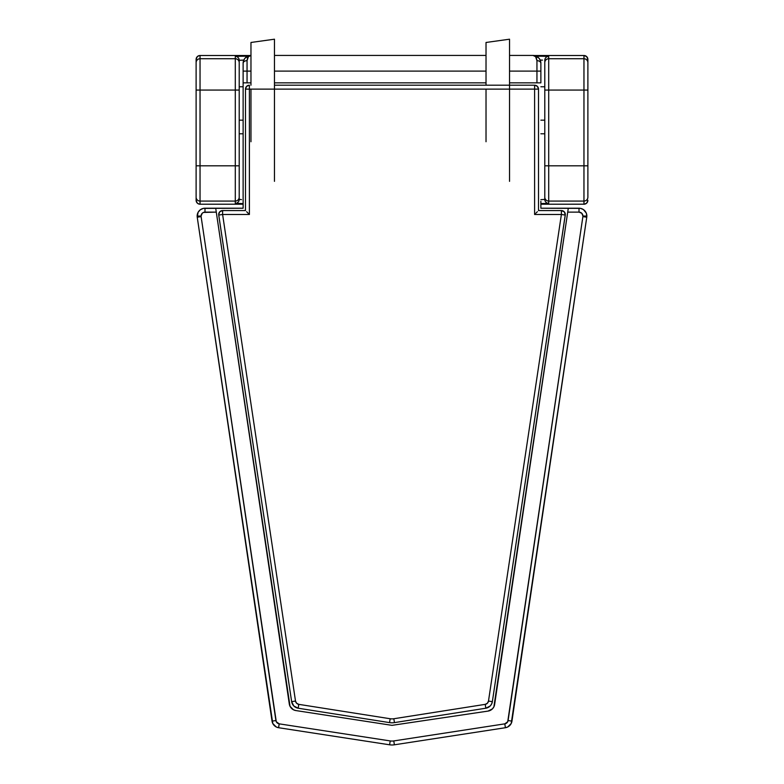 <?xml version="1.0" encoding="UTF-8"?>
<svg xmlns="http://www.w3.org/2000/svg" width="784" height="784" viewBox="0 0 784 784"><rect width="100%" height="100%" fill="white"/><g stroke="black" fill="none" stroke-linecap="round" stroke-linejoin="round"><path stroke-width="1.18" d="M196.118 59.427C196.353 57.046 197.656 55.742 200.038 55.507L249.851 55.507L200.038 55.507C197.656 55.742 196.353 57.046 196.118 59.427L196.118 200.302A3.92 3.92 0 0 0 200.038 204.222C197.656 203.987 196.353 202.684 196.118 200.302A3.92 3.92 -0 0 0 200.038 204.222L200.038 201.076L235.298 201.076L235.298 203.36L243.128 203.575L235.298 203.36A3.92 3.92 -0 0 0 239.208 199.44L239.208 60.29L243.804 60.074L239.208 60.29A3.92 3.92 180 0 0 235.298 56.37L235.298 58.731L200.038 58.731L200.038 90.062L235.298 90.062L235.298 165.816L200.038 165.816L200.038 201.076L235.298 201.076L235.298 165.816L200.038 165.816L200.038 90.062L235.298 90.062L235.298 58.731L200.038 58.731L200.038 55.507A3.92 3.92 180 0 0 196.118 59.427L197.264 56.654L199.273 55.586L200.038 55.507L200.038 58.731A3.92 3.92 180 0 0 196.118 62.651A3.92 3.92 -0 0 1 200.038 58.731L200.038 90.062L196.118 90.062L196.118 200.302L197.264 203.076L199.273 204.144L200.038 204.222L200.038 201.076A3.92 3.92 180 0 1 196.118 197.156A3.92 3.92 -0 0 0 200.038 201.076L200.038 165.816L196.118 165.816L200.038 165.816L200.038 90.062L196.118 90.062L196.118 59.427M587.882 59.427L587.882 62.651L587.882 59.427C587.647 57.046 586.344 55.742 583.962 55.507L586.736 56.654L587.882 59.427A3.92 3.92 180 0 0 583.962 55.507L534.149 55.507L583.962 55.507L534.149 55.507L583.962 55.507L583.962 58.731L548.702 58.731L548.702 90.062L583.962 90.062L583.962 165.816L548.702 165.816L548.702 201.076L583.962 201.076L583.962 165.816L548.702 165.816L548.702 90.062L583.962 90.062L583.962 58.731L548.702 58.731L548.477 56.321L536.285 56.134L548.702 56.37A3.92 3.92 180 0 0 544.792 60.29L544.792 199.44L540.872 199.646L544.792 199.44A3.92 3.92 -0 0 0 548.702 203.36L548.702 201.076L583.962 201.076L583.962 204.222L540.872 204.222L583.962 204.222A3.92 3.92 -0 0 0 587.882 200.302L586.736 203.076L584.354 204.203L540.872 204.222M583.962 55.507L583.962 58.731A3.92 3.92 0 0 1 587.882 62.651L587.882 197.156A3.92 3.92 180 0 1 583.962 201.076L583.962 204.222C586.344 203.987 587.647 202.684 587.882 200.302M243.128 204.222L200.038 204.222M540.872 203.575L548.702 203.36A3.92 3.92 180 0 1 544.792 199.44L544.792 197.156A3.92 3.92 -0 0 0 548.702 201.076A3.92 3.92 180 0 1 544.792 197.156L544.792 165.816L548.702 165.816L548.702 56.37A3.92 3.92 0 0 0 544.792 60.29L544.792 62.651A3.92 3.92 -0 0 1 548.702 58.731A3.92 3.92 180 0 0 544.792 62.651L544.792 90.062L548.702 90.062L544.792 90.062L544.792 165.816L548.702 165.816L548.702 203.36L540.872 203.575M247.715 56.134L235.298 56.37L235.298 90.062L239.208 90.062L239.208 62.651A3.92 3.92 180 0 0 235.298 58.731A3.92 3.92 0 0 1 239.208 62.651L239.208 60.29A3.92 3.92 -0 0 0 235.298 56.37L247.715 56.134M241.501 199.606L239.208 199.44L239.208 90.062L235.298 90.062L235.298 165.816L239.208 165.816L235.298 165.816L235.298 201.076A3.92 3.92 -0 0 0 239.208 197.156A3.92 3.92 180 0 1 235.298 201.076L235.298 203.36A3.92 3.92 180 0 0 239.208 199.44L241.501 199.606M542.499 60.123L540.196 60.074L542.499 60.123M583.962 201.076A3.92 3.92 -0 0 0 587.882 197.156L587.882 165.816L583.962 165.816L583.962 201.076M587.882 62.651A3.92 3.92 180 0 0 583.962 58.731L583.962 90.062L587.882 90.062L587.882 62.651M583.962 90.062L583.962 165.816L587.882 165.816L587.882 90.062L583.962 90.062M579.013 208.221A7.84 7.84 0 0 1 586.765 217.197L511.217 723.485L507.767 726.964L505.406 727.719L394.381 744.8A15.67 15.67 0 0 1 389.619 744.8L278.594 727.719L276.233 726.964L272.783 723.485L197.235 217.197A7.84 7.84 0 0 1 197.147 216.051L201.067 216.051A3.92 3.92 0 0 1 204.987 212.131L216.286 212.131L289.296 703.963A7.84 7.84 0 0 0 295.852 710.559L392 725.347L488.03 711.098A7.84 7.84 0 0 0 494.626 704.493L568.292 208.221L567.714 212.131L579.013 212.131L579.013 208.221L540.872 208.221L580.542 208.368L583.365 209.534L586.256 213.052L586.853 216.051L582.933 216.051A3.92 3.92 0 0 1 582.884 216.629L508.091 720.555A3.92 3.92 0 0 1 504.808 723.848L393.784 740.929A11.75 11.75 0 0 1 390.216 740.929L279.192 723.848A3.92 3.92 0 0 1 275.909 720.555L201.116 216.629A3.92 3.92 0 0 1 201.067 216.051L197.147 216.051A7.84 7.84 0 0 0 197.235 217.197L201.116 216.629A3.92 3.92 0 0 1 201.067 216.051L202.213 213.277L203.487 212.435L216.286 212.131L290.041 706.325L293.49 709.794L295.852 710.559L392 725.347L488.03 711.098L492.421 708.883L493.881 706.864L567.714 212.131L579.013 212.131A3.92 3.92 0 0 1 582.933 216.051L586.853 216.051A7.84 7.84 0 0 0 579.013 208.221L579.013 212.131L581.787 213.277L582.933 216.051A3.92 3.92 0 0 1 582.884 216.629L507.718 721.731L504.808 723.848L393.784 740.929A11.75 11.75 0 0 1 390.216 740.929L279.192 723.848L276.282 721.731L201.116 216.629L197.235 217.197L198.097 212.317L200.283 209.789L203.321 208.397L243.128 208.221L204.987 208.221A7.84 7.84 0 0 0 197.147 216.051A7.84 7.84 0 0 1 204.987 208.221L204.987 212.131L204.987 208.221M540.872 208.221L540.872 201.282M245.637 57.516L248.136 55.958L250.968 55.429A7.84 7.84 0 0 0 243.128 63.259L243.128 71.099L247.048 71.099L247.048 82.849L243.128 82.849L250.968 82.849L247.048 82.849L247.048 71.099L243.128 71.099L243.128 208.221L243.128 63.259L243.834 60.015M274.469 55.429L486.021 55.429L274.469 55.429M540.166 60.015L540.872 63.259A7.84 7.84 0 0 0 533.032 55.429L509.531 55.429L533.032 55.429L535.864 55.958L538.363 57.516M540.872 63.259L540.872 82.849L540.872 71.099L536.952 71.099L536.952 82.849L509.531 82.849L540.872 82.849L536.952 82.849L536.952 60.652L535.619 56.722L533.032 55.429C535.139 55.35 536.442 57.095 536.952 60.652C539.314 60.819 540.627 61.691 540.872 63.259L540.215 60.113L538.677 57.83L533.032 55.429A7.84 7.84 0 0 1 540.872 63.259A3.92 2.617 180 0 0 536.952 60.652L536.952 71.099L540.872 71.099L540.872 63.259M250.968 55.429L248.381 56.722L247.048 60.652L247.048 71.099L250.968 71.099L247.048 71.099L247.048 60.652A3.92 2.617 180 0 0 243.128 63.259A3.92 2.617 0 0 1 247.048 60.652C247.43 57.173 248.744 55.429 250.968 55.429L245.323 57.83L243.785 60.113L243.128 63.259M274.469 71.099L486.021 71.099L274.469 71.099M509.531 71.099L536.952 71.099L509.531 71.099M486.021 82.849L274.469 82.849L486.021 82.849M278.594 727.719L279.192 723.848L278.594 727.719A7.84 7.84 0 0 1 272.038 721.123A7.84 7.84 0 0 0 278.594 727.719L389.619 744.8A15.67 15.67 0 0 0 394.381 744.8L505.406 727.719A7.84 7.84 0 0 0 511.962 721.123A7.84 7.84 0 0 1 505.406 727.719L504.808 723.848L505.406 727.719M511.962 721.123L508.091 720.555L511.962 721.123L586.765 217.197L582.884 216.629L586.765 217.197A7.84 7.84 0 0 0 586.853 216.051M393.784 740.929L394.381 744.8L393.784 740.929M390.216 740.929L389.619 744.8L390.216 740.929M275.909 720.555L272.038 721.123L275.909 720.555M197.235 217.197L272.038 721.123M215.874 209.367L216.061 210.631L215.874 209.367M216.286 212.131L216.061 210.631L216.286 212.131M243.128 200.381L243.128 201.282M243.128 202.194L243.128 208.221M485.835 708.217L485.218 704.355L485.835 708.217A7.84 7.84 0 0 0 492.362 701.641A7.84 7.84 0 0 1 485.835 708.217L394.44 722.613L393.833 718.742L394.44 722.613L485.835 708.217L490.176 706.002L491.617 703.993L492.362 701.641L488.491 701.063A3.92 3.92 0 0 1 485.218 704.355L393.833 718.742A11.75 11.75 0 0 1 390.167 718.742L298.782 704.355A3.92 3.92 0 0 1 295.509 701.063L222.607 214.483L218.726 215.061A3.92 3.92 0 0 1 222.607 210.563L219.834 211.709L218.687 214.483A3.92 3.92 0 0 0 218.726 215.061L291.638 701.641L293.824 706.002L298.165 708.217A7.84 7.84 0 0 1 291.638 701.641A7.84 7.84 0 0 0 298.165 708.217L389.56 722.613A15.67 15.67 0 0 0 394.44 722.613A15.67 15.67 0 0 1 389.56 722.613L390.167 718.742A11.75 11.75 0 0 0 393.833 718.742L485.218 704.355L487.393 703.238L488.491 701.063L561.393 214.483L534.6 214.483L534.6 89.121L249.4 89.121L249.4 214.483L222.607 214.483L295.509 701.063L296.607 703.238L298.782 704.355L390.167 718.742L389.56 722.613L298.165 708.217L298.782 704.355L298.165 708.217M492.362 701.641L565.274 215.061L564.362 211.925L561.393 210.563A3.92 3.92 0 0 1 565.274 215.061L561.393 214.483L488.491 701.063L492.362 701.641L565.313 214.483C565.078 212.101 563.774 210.798 561.393 210.563L538.52 210.563L538.52 89.121L537.373 86.348L534.6 85.201A3.92 3.92 0 0 1 538.52 89.121L534.6 89.121L534.6 214.483L561.393 214.483L565.274 215.061M534.6 85.201L274.469 85.201L534.6 85.201L534.6 89.121L538.52 89.121C538.285 86.74 536.981 85.436 534.6 85.201L534.6 89.121L249.4 89.121L249.4 85.201L246.627 86.348L245.48 89.121A3.92 3.92 0 0 1 249.4 85.201L249.4 89.121L245.48 89.121L245.48 210.563L222.607 210.563A3.92 3.92 0 0 0 218.687 214.483M561.393 210.563L561.393 214.483L561.393 210.563L538.52 210.563L538.52 89.121M535.364 213.718L534.6 214.483L535.364 213.718M537.373 211.709L536.099 212.983L537.373 211.709M295.509 701.063L291.638 701.641L295.509 701.063M249.4 85.201C247.019 85.436 245.715 86.74 245.48 89.121L249.4 89.121L249.4 214.483L248.636 213.718L249.4 214.483L222.607 214.483L222.607 210.563L222.607 214.483L218.746 215.061L291.638 701.641M245.48 89.121L245.48 210.563L222.607 210.563M246.627 211.709L247.901 212.983L246.627 211.709M248.636 213.718L247.901 212.983L248.636 213.718M250.968 85.201L250.968 42.473L274.469 39.2L274.469 181.349M250.968 141.737L250.968 89.121M239.208 120.168L243.128 120.168L239.208 120.168M540.872 120.168L544.792 120.168L540.872 120.168M509.531 181.349L509.531 39.2L486.021 42.473L486.021 85.201M486.021 89.121L486.021 141.737M245.882 57.301L245.323 57.83M243.187 62.338L243.363 61.368M540.813 62.338L540.637 61.368M538.118 57.301L538.677 57.83M239.208 86.769L243.128 86.769M540.872 86.769L544.792 86.769M239.208 133.78L243.128 133.78M540.872 133.78L544.792 133.78"/></g></svg>
